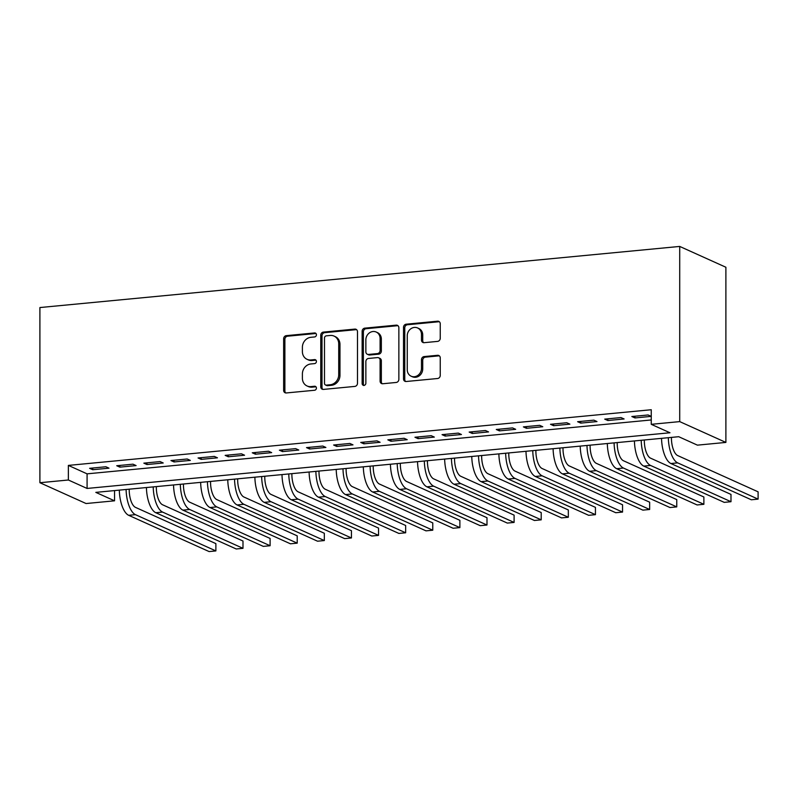 <?xml version="1.0" encoding="UTF-8"?>
<svg xmlns="http://www.w3.org/2000/svg" width="798" height="798" viewBox="0 0 798 798"><rect width="100%" height="100%" fill="white"/><g stroke="black" fill="none" stroke-linecap="round" stroke-linejoin="round"><path stroke-width="1.2" d="M316.437 334.771A2.055 1.825 -65.7 0 0 314.572 332.946L286.292 335.649A2.933 2.603 -65.7 0 0 283.639 338.761L283.639 390.352A2.933 2.603 -65.7 0 0 286.292 392.955L314.572 390.262A2.055 1.825 -65.7 0 0 315.409 386.382A2.055 1.825 -65.7 0 0 314.572 386.242L310.911 386.601A9.377 8.329 -65.7 0 1 307.06 385.973A9.377 8.329 -65.7 0 1 302.392 378.242L302.392 373.943A9.377 8.329 -65.7 0 1 310.911 363.958L314.572 363.609A2.055 1.825 -65.7 0 0 315.409 359.728A2.055 1.825 -65.7 0 0 314.572 359.599L310.911 359.948A9.377 8.329 -65.7 0 1 307.06 359.319A9.377 8.329 -65.7 0 1 302.392 351.589L302.392 347.29A9.377 8.329 -65.7 0 1 310.911 337.305L314.572 336.956A2.055 1.825 -65.7 0 0 316.437 334.771M315.978 333.494A2.055 1.825 -65.7 0 0 315.818 333.504L287.539 336.207A2.933 2.603 -65.7 0 0 284.886 339.33L284.886 390.91A2.933 2.603 -65.7 0 0 285.754 392.955M315.978 386.801A2.055 1.825 -65.7 0 0 315.818 386.811L312.158 387.16L310.911 386.601M315.978 360.147A2.055 1.825 -65.7 0 0 315.818 360.157L312.158 360.506L310.911 359.948M437.583 341.394A2.933 2.603 -65.7 0 0 440.247 338.282L440.247 323.808A2.933 2.603 -65.7 0 0 437.583 321.195L406.182 324.197A2.933 2.603 -65.7 0 0 403.519 327.31L403.519 378.9A2.933 2.603 -65.7 0 0 406.182 381.504L437.583 378.511A2.933 2.603 -65.7 0 0 440.247 375.389L440.247 357.913A2.933 2.603 -65.7 0 0 437.583 355.3L424.147 356.576A2.933 2.603 -65.7 0 0 421.484 359.699L421.484 368.367A7.84 6.963 -65.7 0 1 411.14 376.197A7.84 6.963 -65.7 0 1 407.249 369.733L407.249 335.768A7.84 6.963 -65.7 0 1 417.583 327.948A7.84 6.963 -65.7 0 1 421.484 334.412L421.484 340.068A2.933 2.603 -65.7 0 0 424.147 342.681L437.583 341.394M651.258 424.327L679.716 421.613L679.716 246.432L39.9 307.549L39.9 482.72L68.369 480.007L87.082 488.446L669.971 432.765L651.258 424.327L651.258 409.733L68.369 465.404L68.369 480.007M357.484 331.709A2.933 2.603 -65.7 0 0 354.821 329.095L323.419 332.098A2.933 2.603 -65.7 0 0 320.756 335.22L320.756 386.801A2.933 2.603 -65.7 0 0 323.419 389.414L354.821 386.412A2.933 2.603 -65.7 0 0 357.484 383.289L357.484 331.709M364.796 328.148L396.197 325.145A2.933 2.603 -65.7 0 1 398.86 327.759L398.86 379.339A2.933 2.603 -65.7 0 1 396.197 382.461L382.761 383.748A2.933 2.603 -65.7 0 1 380.097 381.135L380.097 360.217A2.933 2.603 -65.7 0 0 377.444 357.604L368.526 358.452A2.933 2.603 -65.7 0 0 365.863 361.574L365.863 383.349A2.055 1.825 -65.7 0 1 362.142 383.708L362.142 331.27A2.933 2.603 -65.7 0 1 364.796 328.148L366.043 328.706L397.444 325.714L396.197 325.145M105.885 466.76L89.615 468.316L92.738 469.723L108.997 468.167L105.885 466.76M132.987 464.177L116.727 465.733L119.84 467.139L136.109 465.583L132.987 464.177M160.099 461.583L143.839 463.139L146.952 464.546L163.221 462.99L160.099 461.583M187.211 459L170.952 460.546L174.064 461.952L190.333 460.406L187.211 459M214.323 456.406L198.054 457.962L201.176 459.369L217.445 457.813L214.323 456.406M241.435 453.813L225.166 455.369L228.288 456.775L244.557 455.219L241.435 453.813M268.547 451.229L252.278 452.785L255.4 454.192L271.669 452.636L268.547 451.229M295.659 448.636L279.39 450.192L282.512 451.598L298.781 450.042L295.659 448.636M322.771 446.052L306.502 447.598L309.624 449.005L325.883 447.459L322.771 446.052M349.883 443.459L333.614 445.015L336.736 446.421L352.995 444.865L349.883 443.459M376.995 440.865L360.726 442.421L363.848 443.828L380.107 442.272L376.995 440.865M404.097 438.282L387.838 439.838L390.95 441.244L407.219 439.688L404.097 438.282M431.209 435.688L414.95 437.244L418.062 438.651L434.331 437.095L431.209 435.688M458.321 433.105L442.052 434.651L445.174 436.057L461.444 434.511L458.321 433.105M485.433 430.511L469.164 432.067L472.286 433.474L488.556 431.918L485.433 430.511M512.545 427.918L496.276 429.474L499.398 430.88L515.668 429.324L512.545 427.918M539.657 425.334L523.388 426.89L526.51 428.297L542.78 426.74L539.657 425.334M566.77 422.741L550.5 424.297L553.622 425.703L569.892 424.147L566.77 422.741M593.882 420.157L577.612 421.703L580.735 423.11L596.994 421.563L593.882 420.157M620.994 417.563L604.724 419.12L607.847 420.526L624.106 418.97L620.994 417.563M68.369 465.404L87.082 473.842L651.258 419.957M634.949 417.933L651.218 416.376L648.096 414.97L631.836 416.526L634.949 417.933L634.949 416.227M114.543 490.59L114.543 500.815L95.82 492.376L678.709 436.706L697.422 445.144L725.891 442.421L725.891 267.25L679.716 246.432M114.543 500.815L86.074 503.538L39.9 482.72M725.891 442.421L679.716 421.613M87.082 473.842L87.082 488.446M92.738 469.723L92.738 468.017M119.84 467.139L119.84 465.434M146.952 464.546L146.952 462.84M174.064 461.952L174.064 460.256M201.176 459.369L201.176 457.663M228.288 456.775L228.288 455.069M255.4 454.192L255.4 452.486M282.512 451.598L282.512 449.892M309.624 449.005L309.624 447.309M336.736 446.421L336.736 444.715M363.848 443.828L363.848 442.122M390.95 441.244L390.95 439.538M418.062 438.651L418.062 436.945M445.174 436.057L445.174 434.361M472.286 433.474L472.286 431.768M499.398 430.88L499.398 429.174M526.51 428.297L526.51 426.591M553.622 425.703L553.622 423.997M580.735 423.11L580.735 421.414M607.847 420.526L607.847 418.82M307.06 359.319L308.307 359.888A9.377 8.329 -65.7 0 0 312.158 360.506M307.06 385.973L308.307 386.531A9.377 8.329 -65.7 0 0 312.158 387.16M356.606 329.674A2.933 2.603 -65.7 0 0 356.068 329.664L324.666 332.666A2.933 2.603 -65.7 0 0 322.003 335.778L322.003 387.369A2.933 2.603 -65.7 0 0 322.881 389.404M326.342 335.828A2.055 1.825 -65.7 0 0 324.487 338.013L324.487 383.289A2.055 1.825 -65.7 0 0 326.342 385.125L330.202 384.756A9.377 8.329 -65.7 0 0 338.721 374.771L338.721 343.818A9.377 8.329 -65.7 0 0 334.053 336.088A9.377 8.329 -65.7 0 0 330.202 335.459L326.342 335.828M325.504 384.985L326.751 385.544A2.055 1.825 -65.7 0 0 327.599 385.683L326.342 385.125M334.053 336.088L335.31 336.646A9.377 8.329 -65.7 0 1 339.968 344.387L339.968 375.329A9.377 8.329 -65.7 0 1 331.449 385.314L327.599 385.683M397.983 325.714A2.933 2.603 -65.7 0 0 397.444 325.714M378.641 357.793L379.888 358.362A2.933 2.603 -65.7 0 1 381.344 360.776L381.344 381.693A2.933 2.603 -65.7 0 0 382.222 383.738M366.043 328.706A2.933 2.603 -65.7 0 0 363.389 331.828L363.389 384.267A2.055 1.825 -65.7 0 0 363.848 385.544M380.097 338.502A7.84 6.963 -65.7 0 0 376.207 332.038A7.84 6.963 -65.7 0 0 365.863 339.868L365.863 351.828A2.933 2.603 -65.7 0 0 368.526 354.442L377.444 353.594A2.933 2.603 -65.7 0 0 380.097 350.472L380.097 338.502L381.344 339.07A7.84 6.963 -65.7 0 0 377.454 332.606L376.207 332.038M367.319 354.242L368.566 354.811A2.933 2.603 -65.7 0 0 369.773 355L368.526 354.442M381.344 339.07L381.344 351.03A2.933 2.603 -65.7 0 1 378.691 354.152L369.773 355M417.583 327.948L418.83 328.507A7.84 6.963 -65.7 0 1 422.731 334.97L422.731 340.636A2.933 2.603 -65.7 0 0 423.608 342.671M411.14 376.197L412.386 376.756A7.84 6.963 -65.7 0 0 422.731 368.935L421.484 368.367M439.369 355.868A2.933 2.603 -65.7 0 0 438.83 355.858L425.394 357.145A2.933 2.603 -65.7 0 0 422.731 360.267L422.731 368.935M439.369 321.764A2.933 2.603 -65.7 0 0 438.83 321.754L407.429 324.756A2.933 2.603 -65.7 0 0 404.766 327.878L404.766 379.459A2.933 2.603 -65.7 0 0 405.643 381.504M129.216 489.194L129.216 489.952A14.923 6.105 84.5 0 0 135.451 507.358L215.879 543.618L215.879 550.919L135.451 514.66A22.384 9.157 -95.5 0 1 126.104 489.483M215.879 550.919L209.106 551.568L128.678 515.309A22.384 9.157 -95.5 0 1 119.321 490.132M156.328 486.6L156.328 487.359A14.923 6.105 84.5 0 0 162.563 504.765L242.991 541.024L242.991 548.326L162.563 512.067A22.384 9.157 -95.5 0 1 153.216 486.9M242.991 548.326L236.218 548.974L155.79 512.715A22.384 9.157 -95.5 0 1 146.433 487.548M183.44 484.007L183.44 484.765A14.923 6.105 84.5 0 0 189.675 502.181L270.103 538.441L270.103 545.732L189.675 509.483A22.384 9.157 -95.5 0 1 180.328 484.306M270.103 545.732L263.32 546.381L182.902 510.122A22.384 9.157 -95.5 0 1 173.545 484.955M210.542 481.423L210.542 482.182A14.923 6.105 84.5 0 0 216.787 499.588L297.215 535.847L297.215 543.149L216.787 506.89A22.384 9.157 -95.5 0 1 207.44 481.723M297.215 543.149L290.432 543.797L210.004 507.538A22.384 9.157 -95.5 0 1 200.657 482.361M237.654 478.83L237.654 479.588A14.923 6.105 84.5 0 0 243.899 497.004L324.327 533.264L324.327 540.555L243.899 504.296A22.384 9.157 -95.5 0 1 234.542 479.129M324.327 540.555L317.544 541.204L237.116 504.944A22.384 9.157 -95.5 0 1 227.769 479.778M264.766 476.246L264.766 477.005A14.923 6.105 84.5 0 0 271.011 494.411L351.439 530.67L351.439 537.972L271.011 501.713A22.384 9.157 -95.5 0 1 261.654 476.536M351.439 537.972L344.656 538.62L264.228 502.361A22.384 9.157 -95.5 0 1 254.881 477.184M291.878 473.653L291.878 474.411A14.923 6.105 84.5 0 0 298.123 491.817L378.541 528.077L378.541 535.378L298.123 499.119A22.384 9.157 -95.5 0 1 288.766 473.952M378.541 535.378L371.768 536.027L291.34 499.767A22.384 9.157 -95.5 0 1 281.993 474.601M318.991 471.059L318.991 471.818A14.923 6.105 84.5 0 0 325.235 489.234L405.653 525.493L405.653 532.785L325.235 496.536A22.384 9.157 -95.5 0 1 315.878 471.359M405.653 532.785L398.88 533.433L318.452 497.174A22.384 9.157 -95.5 0 1 309.105 472.007M346.103 468.476L346.103 469.234A14.923 6.105 84.5 0 0 352.337 486.64L432.765 522.899L432.765 530.201L352.337 493.942A22.384 9.157 -95.5 0 1 342.99 468.775M432.765 530.201L425.992 530.85L345.564 494.59A22.384 9.157 -95.5 0 1 336.217 469.414M373.215 465.882L373.215 466.64A14.923 6.105 84.5 0 0 379.449 484.057L459.877 520.316L459.877 527.608L379.449 491.349A22.384 9.157 -95.5 0 1 370.102 466.182M459.877 527.608L453.104 528.256L372.676 491.997A22.384 9.157 -95.5 0 1 363.319 466.83M400.327 463.299L400.327 464.057A14.923 6.105 84.5 0 0 406.561 481.463L486.989 517.722L486.989 525.024L406.561 488.765A22.384 9.157 -95.5 0 1 397.214 463.588M486.989 525.024L480.216 525.673L399.788 489.413A22.384 9.157 -95.5 0 1 390.431 464.236M427.439 460.705L427.439 461.463A14.923 6.105 84.5 0 0 433.673 478.87L514.102 515.129L514.102 522.431L433.673 486.172A22.384 9.157 -95.5 0 1 424.327 461.005M514.102 522.431L507.319 523.079L426.9 486.82A22.384 9.157 -95.5 0 1 417.544 461.653M454.541 458.112L454.541 458.87A14.923 6.105 84.5 0 0 460.785 476.286L541.214 512.545L541.214 519.837L460.785 483.588A22.384 9.157 -95.5 0 1 451.439 458.411M541.214 519.837L534.431 520.486L454.012 484.226A22.384 9.157 -95.5 0 1 444.656 459.059M481.653 455.528L481.653 456.286A14.923 6.105 84.5 0 0 487.897 473.693L568.326 509.952L568.326 517.254L487.897 480.995A22.384 9.157 -95.5 0 1 478.541 455.828M568.326 517.254L561.543 517.902L481.114 481.643A22.384 9.157 -95.5 0 1 471.768 456.466M508.765 452.935L508.765 453.693A14.923 6.105 84.5 0 0 515.009 471.109L595.438 507.368L595.438 514.66L515.009 478.401A22.384 9.157 -95.5 0 1 505.653 453.234M595.438 514.66L588.655 515.309L508.226 479.049A22.384 9.157 -95.5 0 1 498.88 453.882M535.877 450.351L535.877 451.109A14.923 6.105 84.5 0 0 542.121 468.516L622.55 504.775L622.55 512.077L542.121 475.817A22.384 9.157 -95.5 0 1 532.765 450.641M622.55 512.077L615.767 512.725L535.338 476.466A22.384 9.157 -95.5 0 1 525.992 451.289M562.989 447.758L562.989 448.516A14.923 6.105 84.5 0 0 569.233 465.922L649.652 502.181L649.652 509.483L569.233 473.224A22.384 9.157 -95.5 0 1 559.877 448.057M649.652 509.483L642.879 510.131L562.45 473.872A22.384 9.157 -95.5 0 1 553.104 448.705M590.101 445.164L590.101 445.922A14.923 6.105 84.5 0 0 596.335 463.339L676.764 499.598L676.764 506.89L596.335 470.64A22.384 9.157 -95.5 0 1 586.989 445.464M676.764 506.89L669.991 507.538L589.562 471.279A22.384 9.157 -95.5 0 1 580.216 446.112M617.213 442.581L617.213 443.339A14.923 6.105 84.5 0 0 623.447 460.745L703.876 497.004L703.876 504.306L623.447 468.047A22.384 9.157 -95.5 0 1 614.101 442.88M703.876 504.306L697.103 504.954L616.674 468.695A22.384 9.157 -95.5 0 1 607.318 443.528M644.325 439.987L644.325 440.745A14.923 6.105 84.5 0 0 650.56 458.162L730.988 494.421L730.988 501.713L650.56 465.453A22.384 9.157 -95.5 0 1 641.213 440.287M730.988 501.713L724.215 502.361L643.787 466.102A22.384 9.157 -95.5 0 1 634.43 440.935M671.437 437.404L671.437 438.162A14.923 6.105 84.5 0 0 677.672 455.568L758.1 491.827L758.1 499.129L677.672 462.87A22.384 9.157 -95.5 0 1 668.325 437.693M758.1 499.129L751.327 499.777L670.899 463.518A22.384 9.157 -95.5 0 1 661.542 438.341M315.818 333.504L314.572 332.946M315.818 386.811L314.572 386.242M315.818 360.157L314.572 359.599M284.886 390.91L283.639 390.352M284.886 339.33L283.639 338.761M287.539 336.207L286.292 335.649M322.003 387.369L320.756 386.801M322.003 335.778L320.756 335.22M324.666 332.666L323.419 332.098M356.068 329.664L354.821 329.095M331.449 385.314L330.202 384.756M339.968 375.329L338.721 374.771M339.968 344.387L338.721 343.818M381.344 381.693L380.097 381.135M381.344 360.776L380.097 360.217M363.389 384.267L362.142 383.708M363.389 331.828L362.142 331.27M378.691 354.152L377.444 353.594M381.344 351.03L380.097 350.472M422.731 340.636L421.484 340.068M422.731 334.97L421.484 334.412M422.731 360.267L421.484 359.699M425.394 357.145L424.147 356.576M438.83 355.858L437.583 355.3M404.766 379.459L403.519 378.9M404.766 327.878L403.519 327.31M407.429 324.756L406.182 324.197M438.83 321.754L437.583 321.195M128.678 515.309L135.451 514.66M155.79 512.715L162.563 512.067M182.902 510.122L189.675 509.483M210.004 507.538L216.787 506.89M237.116 504.944L243.899 504.296M264.228 502.361L271.011 501.713M291.34 499.767L298.123 499.119M318.452 497.174L325.235 496.536M345.564 494.59L352.337 493.942M372.676 491.997L379.449 491.349M399.788 489.413L406.561 488.765M426.9 486.82L433.673 486.172M454.012 484.226L460.785 483.588M481.114 481.643L487.897 480.995M508.226 479.049L515.009 478.401M535.338 476.466L542.121 475.817M562.45 473.872L569.233 473.224M589.562 471.279L596.335 470.64M616.674 468.695L623.447 468.047M643.787 466.102L650.56 465.453M670.899 463.518L677.672 462.87"/></g></svg>
